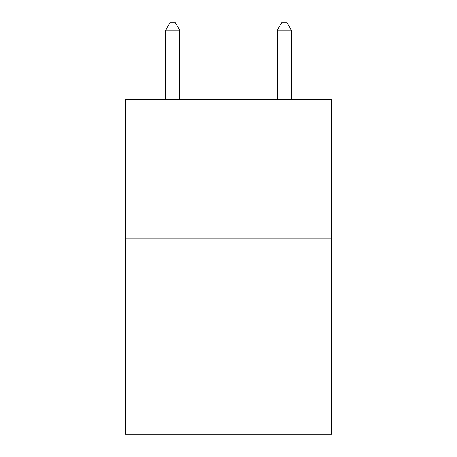 <?xml version="1.0" encoding="UTF-8"?>
<svg xmlns="http://www.w3.org/2000/svg" width="457" height="457" viewBox="0 0 457 457"><rect width="100%" height="100%" fill="white"/><g stroke="black" fill="none" stroke-linecap="round" stroke-linejoin="round"><path stroke-width="0.69" d="M331.742 238.822L331.742 434.15L125.258 434.15L125.258 99.306L331.742 99.306L331.742 238.822L125.258 238.822M179.67 99.306L179.67 30.105L165.714 30.105L165.714 99.306M165.714 30.105L169.901 22.85L175.482 22.85L179.67 30.105M291.286 99.306L291.286 30.105L277.33 30.105L277.33 99.306M277.33 30.105L281.518 22.85L287.099 22.85L291.286 30.105"/></g></svg>
